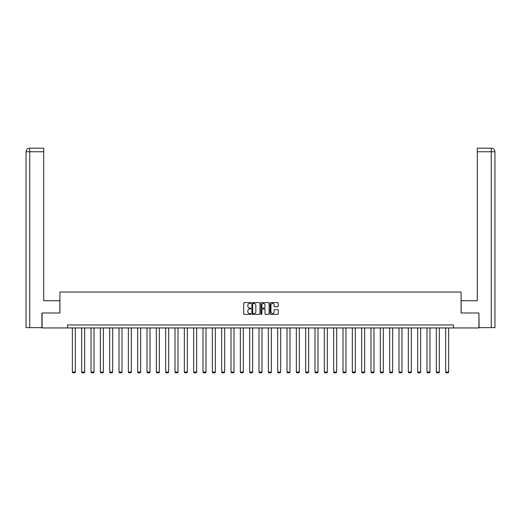 <?xml version="1.0" encoding="UTF-8"?>
<svg xmlns="http://www.w3.org/2000/svg" width="521" height="521" viewBox="0 0 521 521"><rect width="100%" height="100%" fill="white"/><g stroke="black" fill="none" stroke-linecap="round" stroke-linejoin="round"><path stroke-width="0.78" d="M250.927 303.04A0.41 0.41 0 0 0 250.516 302.629L244.277 302.629A0.586 0.586 0 0 0 243.691 303.215L243.691 313.785A0.586 0.586 0 0 0 244.277 314.378L250.516 314.378A0.41 0.41 0 0 0 250.927 313.961A0.41 0.41 0 0 0 250.516 313.551L249.709 313.551A1.882 1.882 0 0 1 247.833 311.675L247.833 310.796A1.882 1.882 0 0 1 249.709 308.914L250.516 308.914A0.41 0.41 0 0 0 250.927 308.504A0.41 0.41 0 0 0 250.516 308.093L249.709 308.093A1.882 1.882 0 0 1 247.833 306.211L247.833 305.332A1.882 1.882 0 0 1 249.709 303.45L250.516 303.45A0.41 0.41 0 0 0 250.927 303.04M277.66 306.771A0.586 0.586 0 0 0 278.247 306.185L278.247 303.215A0.586 0.586 0 0 0 277.66 302.629L270.731 302.629A0.586 0.586 0 0 0 270.145 303.215L270.145 313.785A0.586 0.586 0 0 0 270.731 314.378L277.66 314.378A0.586 0.586 0 0 0 278.247 313.785L278.247 310.203A0.586 0.586 0 0 0 277.66 309.617L274.697 309.617A0.586 0.586 0 0 0 274.111 310.203L274.111 311.981A1.57 1.57 0 0 1 272.535 313.551A1.57 1.57 0 0 1 270.966 311.981L270.966 305.026A1.57 1.57 0 0 1 272.535 303.45A1.57 1.57 0 0 1 274.111 305.026L274.111 306.185A0.586 0.586 0 0 0 274.697 306.771L277.66 306.771M43.699 148.172L29.645 148.172L43.699 148.172L43.699 151.761L29.73 151.761L29.73 327.644L41.901 327.644L41.901 312.991L59.908 312.991L59.908 292.053L461.092 292.053L461.092 312.991L478.916 312.991L478.916 327.943L453.491 327.943L453.491 324.954L67.509 324.954L67.509 327.943L453.491 327.943M42.084 312.991L42.084 327.943L67.509 327.943M259.986 303.215A0.586 0.586 0 0 0 259.399 302.629L252.47 302.629A0.586 0.586 0 0 0 251.884 303.215L251.884 313.785A0.586 0.586 0 0 0 252.47 314.378L259.399 314.378A0.586 0.586 0 0 0 259.986 313.785L259.986 303.215M261.601 302.629L268.53 302.629A0.586 0.586 0 0 1 269.116 303.215L269.116 313.785A0.586 0.586 0 0 1 268.53 314.378L265.567 314.378A0.586 0.586 0 0 1 264.981 313.785L264.981 309.5A0.586 0.586 0 0 0 264.388 308.914L262.421 308.914A0.586 0.586 0 0 0 261.835 309.5L261.835 313.961A0.41 0.41 0 0 1 261.425 314.378A0.41 0.41 0 0 1 261.014 313.961L261.014 303.215A0.586 0.586 0 0 1 261.601 302.629M253.115 303.45A0.41 0.41 0 0 0 252.705 303.867L252.705 313.141A0.41 0.41 0 0 0 253.115 313.551L253.968 313.551A1.882 1.882 0 0 0 255.844 311.675L255.844 305.332A1.882 1.882 0 0 0 253.968 303.45L253.115 303.45M264.981 305.052A1.57 1.57 0 0 0 263.405 303.483A1.57 1.57 0 0 0 261.835 305.052L261.835 307.507A0.586 0.586 0 0 0 262.421 308.093L264.388 308.093A0.586 0.586 0 0 0 264.981 307.507L264.981 305.052M75.343 327.943L75.343 372.046L72.354 372.046L72.354 327.943M75.343 372.046L74.894 372.828L72.803 372.828L72.354 372.046M59.85 312.991L59.85 300.728L43.699 300.728L43.699 151.761M29.73 327.644L26.05 327.644L26.05 151.761C26.265 149.586 27.463 148.387 29.632 148.172L29.645 148.172C27.457 148.387 26.258 149.586 26.05 151.761L26.05 291.753M29.73 148.172L30.537 148.172L29.73 148.172L29.73 151.761L26.05 151.761M461.15 312.991L461.15 300.728L477.301 300.728L477.301 148.172L491.355 148.172L477.301 148.172M494.95 327.644L494.95 291.753L494.95 327.644L479.099 327.644L478.916 312.991M491.27 148.172L490.463 148.172L491.27 148.172L491.27 151.761L477.301 151.761M491.27 327.644L491.27 151.761L494.95 151.761L494.95 291.753L494.95 151.761C494.735 149.586 493.537 148.387 491.368 148.172M84.676 327.943L84.676 372.046L81.686 372.046L81.686 327.943M84.676 372.046L84.226 372.828L82.136 372.828L81.686 372.046M94.008 327.943L94.008 372.046L91.019 372.046L91.019 327.943M94.008 372.046L93.559 372.828L91.468 372.828L91.019 372.046M103.34 327.943L103.34 372.046L100.351 372.046L100.351 327.943M103.34 372.046L102.891 372.828L100.8 372.828L100.351 372.046M112.673 327.943L112.673 372.046L109.684 372.046L109.684 327.943M112.673 372.046L112.223 372.828L110.133 372.828L109.684 372.046M122.005 327.943L122.005 372.046L119.016 372.046L119.016 327.943M122.005 372.046L121.556 372.828L119.465 372.828L119.016 372.046M131.338 327.943L131.338 372.046L128.348 372.046L128.348 327.943M131.338 372.046L130.888 372.828L128.798 372.828L128.348 372.046M140.67 327.943L140.67 372.046L137.681 372.046L137.681 327.943M140.67 372.046L140.227 372.828L138.13 372.828L137.681 372.046M150.002 327.943L150.002 372.046L147.013 372.046L147.013 327.943M150.002 372.046L149.56 372.828L147.463 372.828L147.013 372.046M159.335 327.943L159.335 372.046L156.346 372.046L156.346 327.943M159.335 372.046L158.892 372.828L156.795 372.828L156.346 372.046M168.667 327.943L168.667 372.046L165.678 372.046L165.678 327.943M168.667 372.046L168.224 372.828L166.127 372.828L165.678 372.046M178 327.943L178 372.046L175.01 372.046L175.01 327.943M178 372.046L177.557 372.828L175.46 372.828L175.01 372.046M187.339 327.943L187.339 372.046L184.343 372.046L184.343 327.943M187.339 372.046L186.889 372.828L184.792 372.828L184.343 372.046M196.671 327.943L196.671 372.046L193.675 372.046L193.675 327.943M196.671 372.046L196.222 372.828L194.125 372.828L193.675 372.046M206.003 327.943L206.003 372.046L203.008 372.046L203.008 327.943M206.003 372.046L205.554 372.828L203.457 372.828L203.008 372.046M215.336 327.943L215.336 372.046L212.34 372.046L212.34 327.943M215.336 372.046L214.886 372.828L212.789 372.828L212.34 372.046M224.668 327.943L224.668 372.046L221.672 372.046L221.672 327.943M224.668 372.046L224.219 372.828L222.122 372.828L221.672 372.046M234.001 327.943L234.001 372.046L231.005 372.046L231.005 327.943M234.001 372.046L233.551 372.828L231.454 372.828L231.005 372.046M243.333 327.943L243.333 372.046L240.337 372.046L240.337 327.943M243.333 372.046L242.884 372.828L240.787 372.828L240.337 372.046M252.665 327.943L252.665 372.046L249.67 372.046L249.67 327.943M252.665 372.046L252.216 372.828L250.119 372.828L249.67 372.046M261.998 327.943L261.998 372.046L259.002 372.046L259.002 327.943M261.998 372.046L261.549 372.828L259.451 372.828L259.002 372.046M271.33 327.943L271.33 372.046L268.335 372.046L268.335 327.943M271.33 372.046L270.881 372.828L268.784 372.828L268.335 372.046M280.663 327.943L280.663 372.046L277.667 372.046L277.667 327.943M280.663 372.046L280.213 372.828L278.116 372.828L277.667 372.046M289.995 327.943L289.995 372.046L286.999 372.046L286.999 327.943M289.995 372.046L289.546 372.828L287.449 372.828L286.999 372.046M299.328 327.943L299.328 372.046L296.332 372.046L296.332 327.943M299.328 372.046L298.878 372.828L296.781 372.828L296.332 372.046M308.66 327.943L308.66 372.046L305.664 372.046L305.664 327.943M308.66 372.046L308.211 372.828L306.114 372.828L305.664 372.046M317.992 327.943L317.992 372.046L314.997 372.046L314.997 327.943M317.992 372.046L317.543 372.828L315.446 372.828L314.997 372.046M327.325 327.943L327.325 372.046L324.329 372.046L324.329 327.943M327.325 372.046L326.875 372.828L324.778 372.828L324.329 372.046M336.657 327.943L336.657 372.046L333.661 372.046L333.661 327.943M336.657 372.046L336.208 372.828L334.111 372.828L333.661 372.046M345.99 327.943L345.99 372.046L343 372.046L343 327.943M345.99 372.046L345.54 372.828L343.443 372.828L343 372.046M355.322 327.943L355.322 372.046L352.333 372.046L352.333 327.943M355.322 372.046L354.873 372.828L352.776 372.828L352.333 372.046M364.654 327.943L364.654 372.046L361.665 372.046L361.665 327.943M364.654 372.046L364.205 372.828L362.108 372.828L361.665 372.046M373.987 327.943L373.987 372.046L370.998 372.046L370.998 327.943M373.987 372.046L373.537 372.828L371.44 372.828L370.998 372.046M383.319 327.943L383.319 372.046L380.33 372.046L380.33 327.943M383.319 372.046L382.87 372.828L380.773 372.828L380.33 372.046M392.652 327.943L392.652 372.046L389.662 372.046L389.662 327.943M392.652 372.046L392.202 372.828L390.112 372.828L389.662 372.046M401.984 327.943L401.984 372.046L398.995 372.046L398.995 327.943M401.984 372.046L401.535 372.828L399.444 372.828L398.995 372.046M411.316 327.943L411.316 372.046L408.327 372.046L408.327 327.943M411.316 372.046L410.867 372.828L408.777 372.828L408.327 372.046M420.649 327.943L420.649 372.046L417.66 372.046L417.66 327.943M420.649 372.046L420.2 372.828L418.109 372.828L417.66 372.046M429.981 327.943L429.981 372.046L426.992 372.046L426.992 327.943M429.981 372.046L429.532 372.828L427.441 372.828L426.992 372.046M439.314 327.943L439.314 372.046L436.324 372.046L436.324 327.943M439.314 372.046L438.864 372.828L436.774 372.828L436.324 372.046M448.646 327.943L448.646 372.046L445.657 372.046L445.657 327.943M448.646 372.046L448.197 372.828L446.106 372.828L445.657 372.046"/></g></svg>
